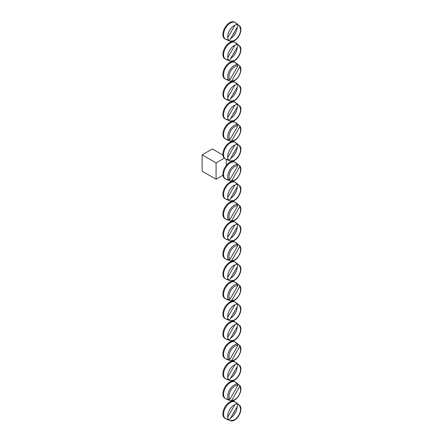 <?xml version="1.0" encoding="UTF-8"?>
<svg xmlns="http://www.w3.org/2000/svg" width="443" height="443" viewBox="0 0 443 443"><rect width="100%" height="100%" fill="white"/><g stroke="black" fill="none" stroke-linecap="round" stroke-linejoin="round"><path stroke-width="0.66" d="M232.852 414.161A8.666 5.006 120 0 0 234.951 410.523M239.796 405.533A9.159 5.288 -60 0 0 239.574 405.251L239.707 406.458A8.201 4.735 -60 0 1 238.904 415.229A8.201 4.735 -60 0 1 231.706 420.313L230.593 420.8L228.544 419.898A9.397 5.427 -60 0 1 227.852 419.682L225.869 418.801A9.63 5.56 -60 0 1 225.565 418.646A9.63 5.56 -60 0 1 223.571 414.238A9.63 5.56 -60 0 1 227.774 404.548A9.63 5.56 -60 0 1 235.194 401.967A9.63 5.56 -60 0 1 235.482 402.155L237.232 403.435A9.397 5.427 -60 0 1 237.764 403.922L239.685 405.356M236.263 402.958A9.63 5.56 -60 0 1 236.446 403.235M237.182 406.657A9.63 5.56 -60 0 1 230.62 418.026M227.287 419.1A9.63 5.56 -60 0 1 226.954 419.078M235.194 401.967L234.513 401.574A9.63 5.56 120 0 0 227.093 404.154A9.63 5.56 120 0 0 222.89 413.845A9.63 5.56 120 0 0 224.883 418.253L225.565 418.646M227.852 399.708L225.869 398.833A9.63 5.56 -60 0 1 225.565 398.678A9.63 5.56 -60 0 1 223.571 394.27A9.63 5.56 -60 0 1 227.774 384.579A9.63 5.56 -60 0 1 235.194 381.999A9.63 5.56 -60 0 1 235.482 382.187L237.232 383.466A9.397 5.427 -60 0 1 237.764 383.954L239.685 385.388C243.86 389.729 236.689 402.299 230.748 400.876L228.544 399.929A9.397 5.427 -60 0 1 227.852 399.708A9.397 5.427 -60 0 1 226.738 398.883L228.787 399.791L229.9 399.298L237.902 385.443L237.769 384.236L235.958 382.913A9.397 5.427 -60 0 1 237.232 383.466M235.194 381.999L234.513 381.606A9.63 5.56 120 0 0 227.093 384.186A9.63 5.56 120 0 0 222.89 393.877A9.63 5.56 120 0 0 224.883 398.285L225.565 398.678M232.852 374.219A8.666 5.006 120 0 0 234.951 370.581M227.852 379.74L225.869 378.865A9.63 5.56 -60 0 1 225.565 378.71A9.63 5.56 -60 0 1 223.571 374.302A9.63 5.56 -60 0 1 227.774 364.611A9.63 5.56 -60 0 1 235.194 362.031A9.63 5.56 -60 0 1 235.482 362.219L237.232 363.493A9.397 5.427 -60 0 1 237.764 363.985L239.685 365.414C243.86 369.761 236.689 382.331 230.748 380.908L228.544 379.956A9.397 5.427 -60 0 1 227.852 379.74A9.397 5.427 -60 0 1 226.738 378.915L228.787 379.817L229.9 379.33L237.902 365.475L237.769 364.268L235.958 362.939A9.397 5.427 -60 0 1 237.232 363.493M236.263 363.016A9.63 5.56 -60 0 1 236.446 363.299M237.182 366.721A9.63 5.56 -60 0 1 230.62 378.084M227.287 379.158A9.63 5.56 -60 0 1 226.954 379.142M235.194 362.031L234.513 361.638A9.63 5.56 120 0 0 227.093 364.218A9.63 5.56 120 0 0 222.89 373.909A9.63 5.56 120 0 0 224.883 378.316L225.565 378.71M227.852 359.771L225.869 358.891A9.63 5.56 -60 0 1 225.565 358.736A9.63 5.56 -60 0 1 223.571 354.328A9.63 5.56 -60 0 1 227.774 344.637A9.63 5.56 -60 0 1 235.194 342.057A9.63 5.56 -60 0 1 235.482 342.245L237.232 343.524A9.397 5.427 -60 0 1 237.764 344.012L239.685 345.446C243.86 349.787 236.689 362.357 230.748 360.94L228.544 359.987A9.397 5.427 -60 0 1 227.852 359.771A9.397 5.427 -60 0 1 226.738 358.946L228.787 359.849L229.9 359.356L237.902 345.507L237.769 344.3L235.958 342.971A9.397 5.427 -60 0 1 237.232 343.524M235.194 342.057L234.513 341.664A9.63 5.56 120 0 0 227.093 344.244A9.63 5.56 120 0 0 222.89 353.935A9.63 5.56 120 0 0 224.883 358.343L225.565 358.736M232.852 334.282A8.666 5.006 120 0 0 234.951 330.644M239.796 325.655A9.159 5.288 -60 0 0 239.574 325.372L239.707 326.58A8.201 4.735 -60 0 1 238.904 335.351A8.201 4.735 -60 0 1 231.706 340.429L230.593 340.922L228.544 340.019A9.397 5.427 -60 0 1 227.852 339.798L225.869 338.923A9.63 5.56 -60 0 1 225.565 338.768A9.63 5.56 -60 0 1 223.571 334.36A9.63 5.56 -60 0 1 227.774 324.669A9.63 5.56 -60 0 1 235.194 322.089A9.63 5.56 -60 0 1 235.482 322.277L237.232 323.556A9.397 5.427 -60 0 1 237.764 324.043L239.685 325.478M236.263 323.074A9.63 5.56 -60 0 1 236.446 323.357M237.182 326.779A9.63 5.56 -60 0 1 230.62 338.147M227.287 339.216A9.63 5.56 -60 0 1 226.954 339.2M235.194 322.089L234.513 321.696A9.63 5.56 120 0 0 227.093 324.276A9.63 5.56 120 0 0 222.89 333.967A9.63 5.56 120 0 0 224.883 338.374L225.565 338.768M232.852 314.314A8.666 5.006 120 0 0 234.951 310.676M227.852 319.829L225.869 318.954A9.63 5.56 -60 0 1 225.565 318.799A9.63 5.56 -60 0 1 223.571 314.392A9.63 5.56 -60 0 1 227.774 304.701A9.63 5.56 -60 0 1 235.194 302.12A9.63 5.56 -60 0 1 235.482 302.309L237.232 303.582A9.397 5.427 -60 0 1 237.764 304.075L239.685 305.504C243.86 309.851 236.689 322.421 230.748 320.998L228.544 320.045A9.397 5.427 -60 0 1 227.852 319.829A9.397 5.427 -60 0 1 226.738 319.004L228.787 319.907L229.9 319.42L237.902 305.565L237.769 304.358L235.958 303.034A9.397 5.427 -60 0 1 237.232 303.582M236.263 303.106A9.63 5.56 -60 0 1 236.446 303.389M237.182 306.811A9.63 5.56 -60 0 1 230.62 318.179M227.287 319.248A9.63 5.56 -60 0 1 226.954 319.231M235.194 302.12L234.513 301.727A9.63 5.56 120 0 0 227.093 304.308A9.63 5.56 120 0 0 222.89 313.998A9.63 5.56 120 0 0 224.883 318.406L225.565 318.799M227.852 299.861L225.869 298.986A9.63 5.56 -60 0 1 225.565 298.826A9.63 5.56 -60 0 1 223.571 294.418A9.63 5.56 -60 0 1 227.774 284.727A9.63 5.56 -60 0 1 235.194 282.152A9.63 5.56 -60 0 1 235.482 282.341L237.232 283.614A9.397 5.427 -60 0 1 237.764 284.107L239.685 285.536C243.86 289.883 236.689 302.447 230.748 301.03L228.544 300.077A9.397 5.427 -60 0 1 227.852 299.861A9.397 5.427 -60 0 1 226.738 299.036L228.787 299.939L229.9 299.451L237.902 285.597L237.769 284.389L235.958 283.06A9.397 5.427 -60 0 1 237.232 283.614M235.194 282.152L234.513 281.759A9.63 5.56 120 0 0 227.093 284.334A9.63 5.56 120 0 0 222.89 294.025A9.63 5.56 120 0 0 224.883 298.432L225.565 298.826M232.852 274.372A8.666 5.006 120 0 0 234.951 270.734M227.852 279.893L225.869 279.012A9.63 5.56 -60 0 1 225.565 278.857A9.63 5.56 -60 0 1 223.571 274.45A9.63 5.56 -60 0 1 227.774 264.759A9.63 5.56 -60 0 1 235.194 262.178A9.63 5.56 -60 0 1 235.482 262.367L237.232 263.646A9.397 5.427 -60 0 1 237.764 264.133L239.685 265.567C243.86 269.909 236.689 282.479 230.748 281.061L228.544 280.109A9.397 5.427 -60 0 1 227.852 279.893A9.397 5.427 -60 0 1 226.738 279.068L228.787 279.97L229.9 279.478L237.902 265.628L237.769 264.421L235.958 263.092A9.397 5.427 -60 0 1 237.232 263.646M236.263 263.17A9.63 5.56 -60 0 1 236.446 263.447M237.182 266.869A9.63 5.56 -60 0 1 230.62 278.237M227.287 279.311A9.63 5.56 -60 0 1 226.954 279.289M235.194 262.178L234.513 261.785A9.63 5.56 120 0 0 227.093 264.366A9.63 5.56 120 0 0 222.89 274.056A9.63 5.56 120 0 0 224.883 278.464L225.565 278.857M239.574 245.494L239.707 246.701L231.706 260.55L230.593 261.043L228.544 260.141A9.397 5.427 -60 0 1 227.852 259.919L225.869 259.044A9.63 5.56 -60 0 1 225.565 258.889A9.63 5.56 -60 0 1 223.571 254.481A9.63 5.56 -60 0 1 227.774 244.791A9.63 5.56 -60 0 1 235.194 242.21A9.63 5.56 -60 0 1 235.482 242.399L237.232 243.678A9.397 5.427 -60 0 1 237.764 244.165L239.685 245.599M235.194 242.21L234.513 241.817A9.63 5.56 120 0 0 227.093 244.398A9.63 5.56 120 0 0 222.89 254.088A9.63 5.56 120 0 0 224.883 258.496L225.565 258.889M232.852 234.436A8.666 5.006 120 0 0 234.951 230.792M227.852 239.951L225.869 239.076A9.63 5.56 -60 0 1 225.565 238.921A9.63 5.56 -60 0 1 223.571 234.513A9.63 5.56 -60 0 1 227.774 224.822A9.63 5.56 -60 0 1 235.194 222.242A9.63 5.56 -60 0 1 235.482 222.43L237.232 223.704A9.397 5.427 -60 0 1 237.764 224.197L239.685 225.625C243.86 229.972 236.689 242.542 230.748 241.119L228.544 240.167A9.397 5.427 -60 0 1 227.852 239.951A9.397 5.427 -60 0 1 226.738 239.126L228.787 240.028L229.9 239.541L237.902 225.686L237.769 224.479L235.958 223.15A9.397 5.427 -60 0 1 237.232 223.704M236.263 223.228A9.63 5.56 -60 0 1 236.446 223.51M237.182 226.932A9.63 5.56 -60 0 1 230.62 238.295M227.287 239.37A9.63 5.56 -60 0 1 226.954 239.353M235.194 222.242L234.513 221.849A9.63 5.56 120 0 0 227.093 224.429A9.63 5.56 120 0 0 222.89 234.12A9.63 5.56 120 0 0 224.883 238.528L225.565 238.921M227.852 219.983L225.869 219.102A9.63 5.56 -60 0 1 225.565 218.947A9.63 5.56 -60 0 1 223.571 214.539A9.63 5.56 -60 0 1 227.774 204.849A9.63 5.56 -60 0 1 235.194 202.268A9.63 5.56 -60 0 1 235.482 202.457L237.232 203.736A9.397 5.427 -60 0 1 237.764 204.223L239.685 205.657C243.86 209.999 236.689 222.569 230.748 221.151L228.544 220.199A9.397 5.427 -60 0 1 227.852 219.983A9.397 5.427 -60 0 1 226.738 219.158L228.787 220.06L229.9 219.573L237.902 205.718L237.769 204.511L235.958 203.182A9.397 5.427 -60 0 1 237.232 203.736M235.194 202.268L234.513 201.875A9.63 5.56 120 0 0 227.093 204.456A9.63 5.56 120 0 0 222.89 214.146A9.63 5.56 120 0 0 224.883 218.554L225.565 218.947M232.852 194.494A8.666 5.006 120 0 0 234.951 190.855M227.852 200.014L225.869 199.134A9.63 5.56 -60 0 1 225.565 198.979A9.63 5.56 -60 0 1 223.571 194.571A9.63 5.56 -60 0 1 227.774 184.881A9.63 5.56 -60 0 1 235.194 182.3A9.63 5.56 -60 0 1 235.482 182.488L237.232 183.767A9.397 5.427 -60 0 1 237.764 184.255L239.685 185.689C243.86 190.03 236.689 202.601 230.748 201.177L228.544 200.23A9.397 5.427 -60 0 1 227.852 200.014A9.397 5.427 -60 0 1 226.738 199.189L228.787 200.092L229.9 199.599L237.902 185.75L237.769 184.537L235.958 183.214A9.397 5.427 -60 0 1 237.232 183.767M236.263 183.291A9.63 5.56 -60 0 1 236.446 183.568M237.182 186.99A9.63 5.56 -60 0 1 230.62 198.359M227.287 199.428A9.63 5.56 -60 0 1 226.954 199.411M235.194 182.3L234.513 181.907A9.63 5.56 120 0 0 227.093 184.487A9.63 5.56 120 0 0 222.89 194.178A9.63 5.56 120 0 0 224.883 198.586L225.565 198.979M227.852 180.041L225.869 179.166A9.63 5.56 -60 0 1 225.565 179.011A9.63 5.56 -60 0 1 223.571 174.603A9.63 5.56 -60 0 1 227.774 164.912A9.63 5.56 -60 0 1 235.194 162.332A9.63 5.56 -60 0 1 235.482 162.52L237.232 163.799A9.397 5.427 -60 0 1 237.764 164.287L239.685 165.715C243.86 170.062 236.689 182.632 230.748 181.209L228.544 180.257A9.397 5.427 -60 0 1 227.852 180.041A9.397 5.427 -60 0 1 226.738 179.216L228.787 180.124L229.9 179.631L237.902 165.776L237.769 164.569L235.958 163.245A9.397 5.427 -60 0 1 237.232 163.799M235.194 162.332L234.513 161.939A9.63 5.56 120 0 0 227.093 164.519A9.63 5.56 120 0 0 222.89 174.21A9.63 5.56 120 0 0 224.883 178.618L225.565 179.011M232.852 154.552A8.666 5.006 120 0 0 234.951 150.913M227.852 160.073L225.869 159.198A9.63 5.56 -60 0 1 225.565 159.037A9.63 5.56 -60 0 1 223.571 154.629A9.63 5.56 -60 0 1 227.774 144.944A9.63 5.56 -60 0 1 235.194 142.364A9.63 5.56 -60 0 1 235.482 142.552L237.232 143.825A9.397 5.427 -60 0 1 237.764 144.318L239.685 145.747C243.86 150.094 236.689 162.659 230.748 161.241L228.544 160.288A9.397 5.427 -60 0 1 227.852 160.073A9.397 5.427 -60 0 1 226.738 159.247L228.787 160.15L229.9 159.663L237.902 145.808L237.769 144.601L235.958 143.272A9.397 5.427 -60 0 1 237.232 143.825M236.263 143.349A9.63 5.56 -60 0 1 236.446 143.632M237.182 147.048A9.63 5.56 -60 0 1 230.62 158.417M227.287 159.491A9.63 5.56 -60 0 1 226.954 159.474M235.194 142.364L234.513 141.97A9.63 5.56 120 0 0 227.093 144.551A9.63 5.56 120 0 0 222.89 154.236A9.63 5.56 120 0 0 224.883 158.644L225.565 159.037M227.852 140.104L225.869 139.224A9.63 5.56 -60 0 1 225.565 139.069A9.63 5.56 -60 0 1 223.571 134.661A9.63 5.56 -60 0 1 227.774 124.97A9.63 5.56 -60 0 1 235.194 122.39A9.63 5.56 -60 0 1 235.482 122.578L237.232 123.857A9.397 5.427 -60 0 1 237.764 124.345L239.685 125.779C243.86 130.12 236.689 142.69 230.748 141.273L228.544 140.32A9.397 5.427 -60 0 1 227.852 140.104A9.397 5.427 -60 0 1 226.738 139.279L228.787 140.182L229.9 139.689L237.902 125.84L237.769 124.633L235.958 123.304A9.397 5.427 -60 0 1 237.232 123.857M235.194 122.39L234.513 121.997A9.63 5.56 120 0 0 227.093 124.577A9.63 5.56 120 0 0 222.89 134.268A9.63 5.56 120 0 0 224.883 138.676L225.565 139.069M232.852 114.615A8.666 5.006 120 0 0 234.951 110.977M227.852 120.131L225.869 119.256A9.63 5.56 -60 0 1 225.565 119.101A9.63 5.56 -60 0 1 223.571 114.693A9.63 5.56 -60 0 1 227.774 105.002A9.63 5.56 -60 0 1 235.194 102.422A9.63 5.56 -60 0 1 235.482 102.61L237.232 103.889A9.397 5.427 -60 0 1 237.764 104.376L239.685 105.811C243.86 110.152 236.689 122.722 230.748 121.299L228.544 120.352A9.397 5.427 -60 0 1 227.852 120.131A9.397 5.427 -60 0 1 226.738 119.305L228.787 120.214L229.9 119.721L237.902 105.871L237.769 104.659L235.958 103.335A9.397 5.427 -60 0 1 237.232 103.889M236.263 103.407A9.63 5.56 -60 0 1 236.446 103.69M237.182 107.112A9.63 5.56 -60 0 1 230.62 118.48M227.287 119.549A9.63 5.56 -60 0 1 226.954 119.532M235.194 102.422L234.513 102.028A9.63 5.56 120 0 0 227.093 104.609A9.63 5.56 120 0 0 222.89 114.3A9.63 5.56 120 0 0 224.883 118.707L225.565 119.101M232.852 94.647A8.666 5.006 120 0 0 234.951 91.003M227.852 100.162L225.869 99.287A9.63 5.56 -60 0 1 225.565 99.132A9.63 5.56 -60 0 1 223.571 94.724A9.63 5.56 -60 0 1 227.774 85.034A9.63 5.56 -60 0 1 235.194 82.453A9.63 5.56 -60 0 1 235.482 82.642L237.232 83.915A9.397 5.427 -60 0 1 237.764 84.408L239.685 85.837C243.86 90.184 236.689 102.754 230.748 101.331L228.544 100.378A9.397 5.427 -60 0 1 227.852 100.162A9.397 5.427 -60 0 1 226.738 99.337L228.787 100.24L229.9 99.753L237.902 85.898L237.769 84.691L235.958 83.367A9.397 5.427 -60 0 1 237.232 83.915M236.263 83.439A9.63 5.56 -60 0 1 236.446 83.721M237.182 87.144A9.63 5.56 -60 0 1 230.62 98.507M227.287 99.581A9.63 5.56 -60 0 1 226.954 99.564M235.194 82.453L234.513 82.06A9.63 5.56 120 0 0 227.093 84.641A9.63 5.56 120 0 0 222.89 94.331A9.63 5.56 120 0 0 224.883 98.739L225.565 99.132M239.574 65.763L239.707 66.971L231.706 80.825L230.593 81.313L228.544 80.41A9.397 5.427 -60 0 1 227.852 80.194L225.869 79.319A9.63 5.56 -60 0 1 225.565 79.159A9.63 5.56 -60 0 1 223.571 74.751A9.63 5.56 -60 0 1 227.774 65.06A9.63 5.56 -60 0 1 235.194 62.485A9.63 5.56 -60 0 1 235.482 62.668L237.232 63.947A9.397 5.427 -60 0 1 237.764 64.434L239.685 65.869C243.86 70.215 236.689 82.78 230.748 81.362M235.194 62.485L234.513 62.092A9.63 5.56 120 0 0 227.093 64.667A9.63 5.56 120 0 0 222.89 74.358A9.63 5.56 120 0 0 224.883 78.765L225.565 79.159M232.852 54.705A8.666 5.006 120 0 0 234.951 51.067M227.852 60.226L225.869 59.345A9.63 5.56 -60 0 1 225.565 59.19A9.63 5.56 -60 0 1 223.571 54.782A9.63 5.56 -60 0 1 227.774 45.092A9.63 5.56 -60 0 1 235.194 42.511A9.63 5.56 -60 0 1 235.482 42.7L237.232 43.979A9.397 5.427 -60 0 1 237.764 44.466L239.685 45.9C243.86 50.242 236.689 62.812 230.748 61.389L228.544 60.442A9.397 5.427 -60 0 1 227.852 60.226A9.397 5.427 -60 0 1 226.738 59.401L228.787 60.303L229.9 59.811L237.902 45.961L237.769 44.749L235.958 43.425A9.397 5.427 -60 0 1 237.232 43.979M236.263 43.503A9.63 5.56 -60 0 1 236.446 43.779M237.182 47.202A9.63 5.56 -60 0 1 230.62 58.57M227.287 59.644A9.63 5.56 -60 0 1 226.954 59.622M235.194 42.511L234.513 42.118A9.63 5.56 120 0 0 227.093 44.699A9.63 5.56 120 0 0 222.89 54.389A9.63 5.56 120 0 0 224.883 58.797L225.565 59.19M232.852 34.737A8.666 5.006 120 0 0 234.951 31.099M227.852 40.252L225.869 39.377A9.63 5.56 -60 0 1 225.565 39.222A9.63 5.56 -60 0 1 223.571 34.814A9.63 5.56 -60 0 1 227.774 25.124A9.63 5.56 -60 0 1 235.194 22.543A9.63 5.56 -60 0 1 235.482 22.731L237.232 24.011A9.397 5.427 -60 0 1 237.764 24.498L239.685 25.932C243.86 30.274 236.689 42.844 230.748 41.42L228.544 40.474A9.397 5.427 -60 0 1 227.852 40.252A9.397 5.427 -60 0 1 226.738 39.427L228.787 40.335L229.9 39.842L237.902 25.987L237.769 24.78L235.958 23.457A9.397 5.427 -60 0 1 237.232 24.011M236.263 23.529A9.63 5.56 -60 0 1 236.446 23.811M237.182 27.233A9.63 5.56 -60 0 1 230.62 38.602M227.287 39.671A9.63 5.56 -60 0 1 226.954 39.654M235.194 22.543L234.513 22.15A9.63 5.56 120 0 0 227.093 24.73A9.63 5.56 120 0 0 222.89 34.421A9.63 5.56 120 0 0 224.883 38.829L225.565 39.222M227.852 80.194A9.397 5.427 -60 0 1 226.738 79.369L228.787 80.272L229.9 79.784L237.902 65.929L237.769 64.722L235.958 63.393A9.397 5.427 -60 0 1 237.232 63.947M234.945 45.18L227.752 57.64M239.796 46.078A9.159 5.288 -60 0 0 239.574 45.795L239.707 47.002A8.201 4.735 -60 0 1 238.904 55.774A8.201 4.735 -60 0 1 231.706 60.857L230.593 61.344A9.159 5.288 -60 0 0 230.953 61.394M234.945 85.122L227.752 97.582M239.796 86.02A9.159 5.288 -60 0 0 239.574 85.732L239.707 86.939A8.201 4.735 -60 0 1 238.904 95.716A8.201 4.735 -60 0 1 231.706 100.794L230.593 101.286A9.159 5.288 -60 0 0 230.953 101.336M239.574 385.277L239.707 386.49L231.706 400.339L230.593 400.832M234.945 364.7L227.752 377.159M239.796 365.597A9.159 5.288 -60 0 0 239.574 365.309L239.707 366.516A8.201 4.735 -60 0 1 238.904 375.287A8.201 4.735 -60 0 1 231.706 380.371L230.593 380.864A9.159 5.288 -60 0 0 230.953 380.908M227.852 419.682A9.397 5.427 -60 0 1 226.738 418.856L228.787 419.759L229.9 419.266L237.902 405.417L237.769 404.204L235.958 402.881A9.397 5.427 -60 0 1 237.232 403.435M234.945 404.636L227.752 417.096M239.691 405.362C243.86 409.697 236.689 422.268 230.748 420.844L230.593 420.8A9.159 5.288 -60 0 0 230.953 420.85M234.945 25.212L227.752 37.672M239.796 26.109A9.159 5.288 -60 0 0 239.574 25.821L239.707 27.034A8.201 4.735 -60 0 1 238.904 35.805A8.201 4.735 -60 0 1 231.706 40.883L230.593 41.376A9.159 5.288 -60 0 0 230.953 41.426M239.574 345.341L239.707 346.548L231.706 360.403L230.593 360.89M227.852 339.798A9.397 5.427 -60 0 1 226.738 338.973L228.787 339.881L229.9 339.388L237.902 325.539L237.769 324.326L235.958 323.002A9.397 5.427 -60 0 1 237.232 323.556M234.945 324.758L227.752 337.217M239.691 325.483C243.86 329.819 236.689 342.389 230.748 340.966L230.593 340.922A9.159 5.288 -60 0 0 230.953 340.972M239.574 125.674L239.707 126.881L231.706 140.736L230.593 141.223M234.945 145.033L227.752 157.492M239.796 145.93A9.159 5.288 -60 0 0 239.574 145.642L239.707 146.849A8.201 4.735 -60 0 1 238.904 155.62A8.201 4.735 -60 0 1 231.706 160.704L230.593 161.197A9.159 5.288 -60 0 0 230.953 161.241M234.945 105.091L227.752 117.55M239.796 105.988A9.159 5.288 -60 0 0 239.574 105.705L239.707 106.913A8.201 4.735 -60 0 1 238.904 115.684A8.201 4.735 -60 0 1 231.706 120.762L230.593 121.255A9.159 5.288 -60 0 0 230.953 121.304M239.574 205.552L239.707 206.759L231.706 220.614L230.593 221.101M234.945 224.911L227.752 237.37M239.796 225.808A9.159 5.288 -60 0 0 239.574 225.52L239.707 226.727A8.201 4.735 -60 0 1 238.904 235.504A8.201 4.735 -60 0 1 231.706 240.582L230.593 241.075A9.159 5.288 -60 0 0 230.953 241.125M234.945 184.969L227.752 197.428M239.796 185.866A9.159 5.288 -60 0 0 239.574 185.584L239.707 186.791A8.201 4.735 -60 0 1 238.904 195.562A8.201 4.735 -60 0 1 231.706 200.64L230.593 201.133A9.159 5.288 -60 0 0 230.953 201.183M227.852 259.919A9.397 5.427 -60 0 1 226.738 259.094L228.787 260.002L229.9 259.509L237.902 245.655L237.769 244.447L235.958 243.124A9.397 5.427 -60 0 1 237.232 243.678M239.691 245.605C243.86 249.941 236.689 262.511 230.748 261.088L230.593 261.043M234.945 264.848L227.752 277.307M239.796 265.745A9.159 5.288 -60 0 0 239.574 265.462L239.707 266.669A8.201 4.735 -60 0 1 238.904 275.441A8.201 4.735 -60 0 1 231.706 280.524L230.593 281.012A9.159 5.288 -60 0 0 230.953 281.061M239.574 165.61L239.707 166.823L231.706 180.672L230.593 181.165M234.945 304.79L227.752 317.249M239.796 305.687A9.159 5.288 -60 0 0 239.574 305.399L239.707 306.611A8.201 4.735 -60 0 1 238.904 315.383A8.201 4.735 -60 0 1 231.706 320.461L230.593 320.954A9.159 5.288 -60 0 0 230.953 321.003M239.574 285.43L239.707 286.638L231.706 300.492L230.593 300.98M222.929 155.067L212.335 148.953L202.119 154.851L216.079 162.908L224.263 158.184M222.951 175.251L216.079 179.221L216.079 162.908M226.29 159.38L226.29 165.433M216.079 179.221L202.119 171.164L202.119 154.851M228.787 80.272A9.159 5.288 -60 0 1 227.708 76.755A9.159 5.288 -60 0 1 231.124 68.194A9.159 5.288 -60 0 1 237.769 64.722M239.707 66.971A8.201 4.735 -60 0 1 238.904 75.742A8.201 4.735 -60 0 1 231.706 80.825M229.9 79.784A8.201 4.735 -60 0 1 230.703 71.007A8.201 4.735 -60 0 1 237.902 65.929M228.787 60.303A9.159 5.288 -60 0 1 227.708 56.787A9.159 5.288 -60 0 1 231.124 48.221A9.159 5.288 -60 0 1 237.769 44.749M240.593 50.391A9.159 5.288 -60 0 1 235.089 59.927M228.787 100.24A9.159 5.288 -60 0 1 227.708 96.729A9.159 5.288 -60 0 1 231.124 88.163A9.159 5.288 -60 0 1 237.769 84.691M240.593 90.333A9.159 5.288 -60 0 1 235.089 99.869M228.787 399.791A9.159 5.288 -60 0 1 227.708 396.275A9.159 5.288 -60 0 1 231.124 387.708A9.159 5.288 -60 0 1 237.769 384.236M239.707 386.49A8.201 4.735 -60 0 1 238.904 395.261A8.201 4.735 -60 0 1 231.706 400.339M229.9 399.298A8.201 4.735 -60 0 1 230.703 390.527A8.201 4.735 -60 0 1 237.902 385.443M228.787 379.817A9.159 5.288 -60 0 1 227.708 376.301A9.159 5.288 -60 0 1 231.124 367.74A9.159 5.288 -60 0 1 237.769 364.268M240.593 369.911A9.159 5.288 -60 0 1 235.089 379.446M228.787 419.759A9.159 5.288 -60 0 1 227.708 416.243A9.159 5.288 -60 0 1 231.124 407.676A9.159 5.288 -60 0 1 237.769 404.204M240.593 409.847A9.159 5.288 -60 0 1 235.089 419.383M228.787 40.335A9.159 5.288 -60 0 1 227.708 36.819A9.159 5.288 -60 0 1 231.124 28.252A9.159 5.288 -60 0 1 237.769 24.78M240.593 30.423A9.159 5.288 -60 0 1 235.089 39.959M228.787 359.849A9.159 5.288 -60 0 1 227.708 356.333A9.159 5.288 -60 0 1 231.124 347.772A9.159 5.288 -60 0 1 237.769 344.3M239.707 346.548A8.201 4.735 -60 0 1 238.904 355.319A8.201 4.735 -60 0 1 231.706 360.403M229.9 359.356A8.201 4.735 -60 0 1 230.703 350.585A8.201 4.735 -60 0 1 237.902 345.507M228.787 339.881A9.159 5.288 -60 0 1 227.708 336.364A9.159 5.288 -60 0 1 231.124 327.798A9.159 5.288 -60 0 1 237.769 324.326M240.593 329.969A9.159 5.288 -60 0 1 235.089 339.504M228.787 140.182A9.159 5.288 -60 0 1 227.708 136.666A9.159 5.288 -60 0 1 231.124 128.105A9.159 5.288 -60 0 1 237.769 124.633M239.707 126.881A8.201 4.735 -60 0 1 238.904 135.652A8.201 4.735 -60 0 1 231.706 140.736M229.9 139.689A8.201 4.735 -60 0 1 230.703 130.918A8.201 4.735 -60 0 1 237.902 125.84M228.787 160.15A9.159 5.288 -60 0 1 227.708 156.634A9.159 5.288 -60 0 1 231.124 148.073A9.159 5.288 -60 0 1 237.769 144.601M240.593 150.243A9.159 5.288 -60 0 1 235.089 159.779M228.787 120.214A9.159 5.288 -60 0 1 227.708 116.697A9.159 5.288 -60 0 1 231.124 108.131A9.159 5.288 -60 0 1 237.769 104.659M240.593 110.301A9.159 5.288 -60 0 1 235.089 119.837M228.787 220.06A9.159 5.288 -60 0 1 227.708 216.544A9.159 5.288 -60 0 1 231.124 207.983A9.159 5.288 -60 0 1 237.769 204.511M239.707 206.759A8.201 4.735 -60 0 1 238.904 215.531A8.201 4.735 -60 0 1 231.706 220.614M229.9 219.573A8.201 4.735 -60 0 1 230.703 210.796A8.201 4.735 -60 0 1 237.902 205.718M228.787 240.028A9.159 5.288 -60 0 1 227.708 236.512A9.159 5.288 -60 0 1 231.124 227.951A9.159 5.288 -60 0 1 237.769 224.479M240.593 230.122A9.159 5.288 -60 0 1 235.089 239.657M228.787 200.092A9.159 5.288 -60 0 1 227.708 196.576A9.159 5.288 -60 0 1 231.124 188.009A9.159 5.288 -60 0 1 237.769 184.537M240.593 190.18A9.159 5.288 -60 0 1 235.089 199.715M228.787 260.002A9.159 5.288 -60 0 1 227.708 256.486A9.159 5.288 -60 0 1 231.124 247.919A9.159 5.288 -60 0 1 237.769 244.447M239.707 246.701A8.201 4.735 -60 0 1 238.904 255.473A8.201 4.735 -60 0 1 231.706 260.55M229.9 259.509A8.201 4.735 -60 0 1 230.703 250.738A8.201 4.735 -60 0 1 237.902 245.655M228.787 279.97A9.159 5.288 -60 0 1 227.708 276.454A9.159 5.288 -60 0 1 231.124 267.888A9.159 5.288 -60 0 1 237.769 264.421M240.593 270.058A9.159 5.288 -60 0 1 235.089 279.594M228.787 180.124A9.159 5.288 -60 0 1 227.708 176.607A9.159 5.288 -60 0 1 231.124 168.041A9.159 5.288 -60 0 1 237.769 164.569M239.707 166.823A8.201 4.735 -60 0 1 238.904 175.594A8.201 4.735 -60 0 1 231.706 180.672M229.9 179.631A8.201 4.735 -60 0 1 230.703 170.86A8.201 4.735 -60 0 1 237.902 165.776M228.787 319.907A9.159 5.288 -60 0 1 227.708 316.396A9.159 5.288 -60 0 1 231.124 307.83A9.159 5.288 -60 0 1 237.769 304.358M240.593 310A9.159 5.288 -60 0 1 235.089 319.536M228.787 299.939A9.159 5.288 -60 0 1 227.708 296.422A9.159 5.288 -60 0 1 231.124 287.861A9.159 5.288 -60 0 1 237.769 284.389M239.707 286.638A8.201 4.735 -60 0 1 238.904 295.409A8.201 4.735 -60 0 1 231.706 300.492M229.9 299.451A8.201 4.735 -60 0 1 230.703 290.674A8.201 4.735 -60 0 1 237.902 285.597"/></g></svg>
